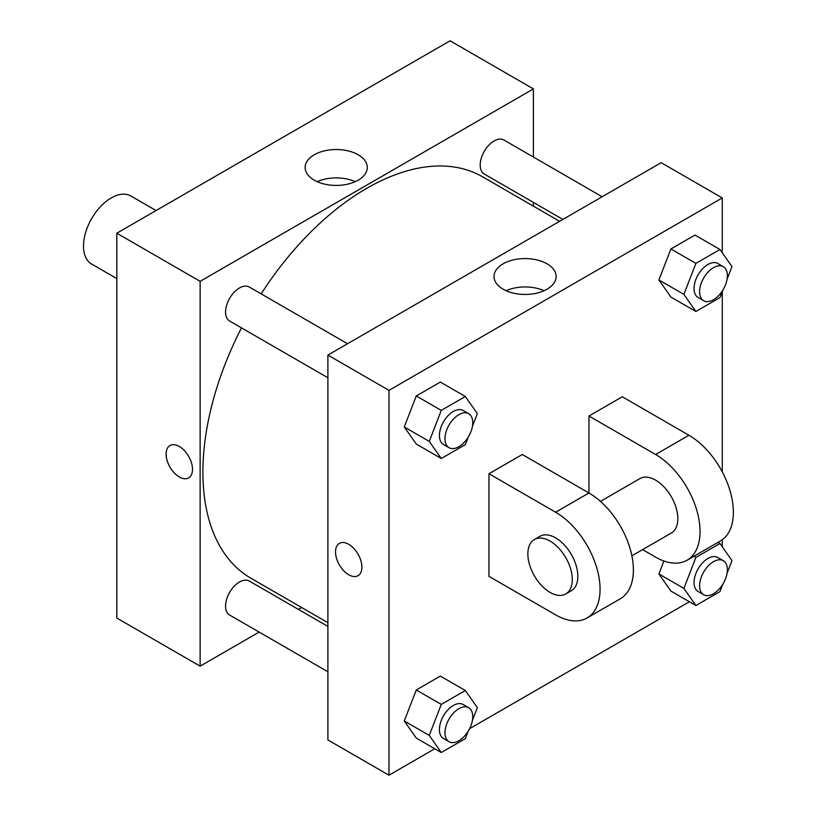 <?xml version="1.0" encoding="UTF-8"?>
<svg xmlns="http://www.w3.org/2000/svg" width="816" height="816" viewBox="0 0 816 816"><rect width="100%" height="100%" fill="white"/><g stroke="black" fill="none" stroke-linecap="round" stroke-linejoin="round"><path stroke-width="1.22" d="M156.08 210.538L130.886 196.003A39.28 22.675 120 0 0 100.623 206.519A39.28 22.675 120 0 0 83.477 246.044A39.28 22.675 120 0 0 91.616 264.027L116.81 278.572M259.141 632.094L200.124 666.162L116.81 618.059L116.81 233.213L450.085 40.8L533.409 88.903L533.409 157.049M301.675 607.532L298.421 609.409M327.889 377.757L229.633 321.035A19.635 11.342 -60 0 1 229.633 298.36A19.635 11.342 -60 0 1 249.278 287.018L347.524 343.74M327.889 671.782L229.633 615.05A19.635 11.342 -60 0 1 229.633 592.375A19.635 11.342 -60 0 1 249.278 581.043L327.889 626.423M533.409 202.399L533.409 206.152M200.124 666.162L200.124 281.326L533.409 88.903M562.867 219.412L484.265 174.032A19.635 11.342 -60 0 1 484.265 151.348A19.635 11.342 -60 0 1 503.9 140.015L602.147 196.738M327.889 622.669L250.9 578.228A231.734 133.793 -60 0 1 241.495 327.879M261.13 293.872A231.734 133.793 -60 0 1 482.633 176.848L559.623 221.289M169.973 445.556A18.656 10.771 -120 0 0 167.117 460.51A18.656 10.771 -120 0 0 179.306 476.952A18.656 10.771 60 0 1 167.107 460.51A18.656 10.771 60 0 1 169.973 445.556A18.656 10.771 60 0 1 188.629 456.328A18.656 10.771 60 0 1 188.629 477.88A18.656 10.771 60 0 1 179.296 476.952A18.656 10.771 -120 0 0 188.629 477.87M200.124 281.326L116.81 233.213M358.183 154.785A31.069 17.942 180 0 1 367.292 167.474A31.069 17.942 180 0 1 336.212 185.416A31.069 17.942 180 0 1 305.143 167.474A31.069 17.942 180 0 1 324.329 150.899A31.069 17.942 180 0 1 358.183 154.785M355.235 181.662A31.069 17.942 0 0 0 317.2 181.662M434.785 748.762L388.987 775.2L327.889 739.928L327.889 355.082L661.164 162.67L722.262 197.941L722.262 252.776M468.241 437.121L465.334 444.608L441.283 458.49L429.257 441.385L441.283 410.387L465.334 396.505L477.36 413.61L472.423 426.34M468.68 413.692L463.131 410.489A19.635 11.342 120 0 0 447.994 415.752A19.635 11.342 120 0 0 439.426 435.509A19.635 11.342 120 0 0 443.486 444.506L449.045 447.709A19.635 11.342 120 0 0 468.68 436.376A19.635 11.342 120 0 0 468.68 413.692A19.635 11.342 120 0 0 453.553 418.955A19.635 11.342 120 0 0 444.975 438.722A19.635 11.342 120 0 0 449.045 447.709M441.283 458.49L416.282 444.057L404.257 426.952L416.282 395.954L440.334 382.072L465.334 396.505M429.257 441.385L404.257 426.952L416.282 395.954L440.334 382.072M441.283 410.387L416.282 395.954M722.864 290.108L719.957 297.595L695.905 311.488L683.879 294.372L695.905 263.384L719.957 249.492L731.983 266.597L727.046 279.327M723.313 266.689L717.754 263.486A19.635 11.342 120 0 0 702.617 268.739A19.635 11.342 120 0 0 694.049 288.507A19.635 11.342 120 0 0 698.119 297.493L703.667 300.706A19.635 11.342 120 0 0 723.313 289.364A19.635 11.342 120 0 0 723.313 266.689A19.635 11.342 120 0 0 708.176 271.952A19.635 11.342 120 0 0 699.608 291.71A19.635 11.342 120 0 0 703.667 300.706M695.905 311.488L670.915 297.055L658.889 279.949L670.915 248.951L694.967 235.059L719.957 249.492M683.879 294.372L658.889 279.949L670.915 248.951L694.967 235.059M695.905 263.384L670.915 248.951M468.241 731.136L465.334 738.623L441.283 752.515L429.257 735.4L441.283 704.402L465.334 690.52L477.36 707.625L472.423 720.355M468.68 707.717L463.131 704.504A19.635 11.342 120 0 0 447.994 709.767A19.635 11.342 120 0 0 439.426 729.535A19.635 11.342 120 0 0 443.486 738.521L449.045 741.734A19.635 11.342 120 0 0 468.68 730.391A19.635 11.342 120 0 0 468.68 707.717A19.635 11.342 120 0 0 453.553 712.98A19.635 11.342 120 0 0 444.975 732.737A19.635 11.342 120 0 0 449.045 741.734M441.283 752.515L416.282 738.082L404.257 720.967L416.282 689.979L440.334 676.087L465.334 690.52M429.257 735.4L404.257 720.967L416.282 689.979L440.334 676.087M441.283 704.402L416.282 689.979M722.864 584.123L719.957 591.62L695.905 605.503L683.879 588.397L695.905 557.399L719.957 543.507L731.983 560.623L727.046 573.352M723.313 560.704L717.754 557.501A19.635 11.342 120 0 0 702.617 562.765A19.635 11.342 120 0 0 694.049 582.522A19.635 11.342 120 0 0 698.119 591.518L703.667 594.721A19.635 11.342 120 0 0 723.313 583.379A19.635 11.342 120 0 0 723.313 560.704A19.635 11.342 120 0 0 708.176 565.967A19.635 11.342 120 0 0 699.608 585.735A19.635 11.342 120 0 0 703.667 594.721M695.905 605.503L670.915 591.07L658.889 573.964L663.908 561.01L658.889 573.964L683.879 588.397M695.905 557.399L693.926 556.257M719.957 543.507L717.978 542.365M348.718 574.76A18.656 10.771 -120 0 0 358.04 575.688A18.656 10.771 60 0 1 348.707 574.76A18.656 10.771 60 0 1 336.529 558.317A18.656 10.771 60 0 1 339.385 543.374A18.656 10.771 -120 0 0 336.529 558.317A18.656 10.771 -120 0 0 348.718 574.76M339.385 543.374A18.656 10.771 60 0 1 358.04 554.146A18.656 10.771 60 0 1 358.04 575.688M388.987 775.2L388.987 390.354L327.889 355.082L661.164 162.67M327.889 739.928L327.889 355.082M547.046 263.823A31.069 17.942 180 0 1 556.145 276.512A31.069 17.942 180 0 1 525.076 294.454A31.069 17.942 180 0 1 494.006 276.512A31.069 17.942 180 0 1 513.182 259.937A31.069 17.942 180 0 1 547.046 263.823M388.987 390.354L722.262 197.941M544.088 290.7A31.069 17.942 0 0 0 506.063 290.7M722.262 291.659L722.262 471.872M722.262 539.753L722.262 546.791M689.408 601.749L469.628 728.647M670.915 591.07L658.889 573.964M670.915 297.055L658.889 279.949M416.282 444.057L404.257 426.952M416.282 738.082L404.257 720.967M488.968 473.739L555.625 512.224A62.842 36.281 60 0 1 596.68 567.599A62.842 36.281 60 0 1 587.051 617.967A62.842 36.281 60 0 1 555.625 614.846L488.968 576.361L488.968 473.739L522.301 454.502L588.958 492.986L588.958 416.017L622.282 396.77L688.939 435.254A62.842 36.281 60 0 1 729.994 490.64A62.842 36.281 60 0 1 720.365 540.998L687.031 560.235A62.842 36.281 60 0 1 655.605 557.124L642.59 549.607M587.051 617.967L620.374 598.72A62.842 36.281 -120 0 0 630.013 548.362A62.842 36.281 -120 0 0 588.958 492.986L555.625 512.224M600.454 501.371L639.897 478.604A31.426 18.146 60 0 1 664.112 487.019A31.426 18.146 60 0 1 677.831 518.639A31.426 18.146 60 0 1 671.323 533.021L631.88 555.798M688.939 435.254L655.605 454.502L588.958 416.017M655.605 454.502A62.842 36.281 60 0 1 696.66 509.878A62.842 36.281 60 0 1 687.031 560.235M534.358 539.529L539.917 536.326A31.426 18.146 60 0 1 564.131 544.741A31.426 18.146 60 0 1 577.84 576.361A31.426 18.146 60 0 1 571.333 590.753L565.784 593.956A31.426 18.146 60 0 1 534.358 575.81A31.426 18.146 60 0 1 534.358 539.529A31.426 18.146 60 0 1 558.572 547.954A31.426 18.146 60 0 1 572.291 579.574A31.426 18.146 60 0 1 565.784 593.956"/></g></svg>
